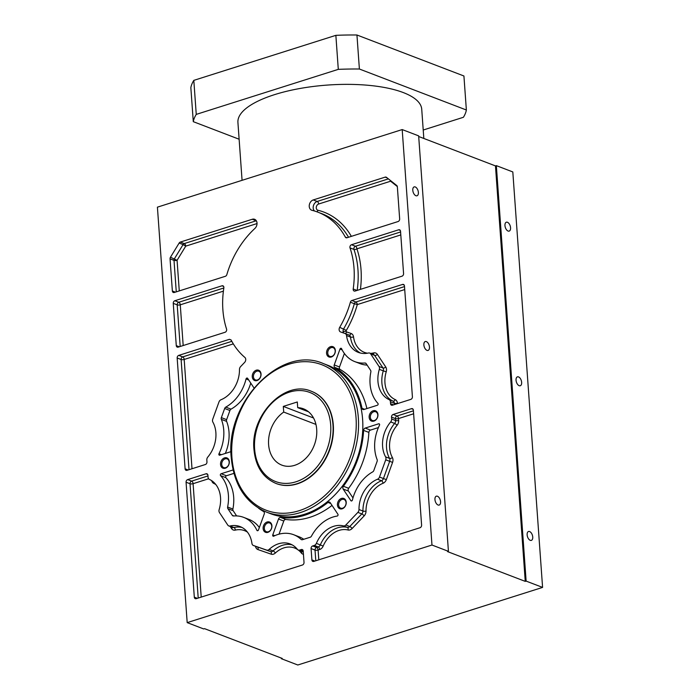 <?xml version="1.0" encoding="UTF-8"?>
<svg xmlns="http://www.w3.org/2000/svg" width="700" height="700" viewBox="0 0 700 700"><rect width="100%" height="100%" fill="white"/><g stroke="black" fill="none" stroke-linecap="round" stroke-linejoin="round"><path stroke-width="1.05" d="M542.587 587.405L526.129 581.105L496.344 165.638L512.811 171.938L542.587 587.405L297.806 665L281.348 658.691L281.304 658.061M526.129 581.105L525.254 581.376L447.562 551.617L448.429 551.337L431.97 545.029L187.189 622.624L157.412 207.156L402.194 129.57L431.97 545.029M187.189 622.624L203.656 628.933L204.531 628.653L282.223 658.42L281.348 658.691M525.254 581.376L495.469 165.909L418.696 136.5M402.194 129.57L418.652 135.87L448.429 551.337M423.868 344.916A4.664 2.555 -107.6 0 1 425.259 341.539A4.664 2.555 -107.6 0 1 429.467 347.06A4.664 2.555 -107.6 0 1 428.076 350.429A4.664 2.555 -107.6 0 1 423.868 344.916M434.954 499.555A4.664 2.555 -107.6 0 1 436.345 496.177A4.664 2.555 -107.6 0 1 440.554 501.699A4.664 2.555 -107.6 0 1 439.162 505.067A4.664 2.555 -107.6 0 1 434.954 499.555M412.79 190.278A4.664 2.555 -107.6 0 1 414.172 186.9A4.664 2.555 -107.6 0 1 418.381 192.421A4.664 2.555 -107.6 0 1 416.99 195.79A4.664 2.555 -107.6 0 1 412.79 190.278M351.89 300.501L402.561 284.436A2.196 1.68 111 0 1 403.498 284.454A2.196 1.68 111 0 1 404.46 285.95L412.405 396.769A2.196 1.68 111 0 1 410.804 399.385L392.446 405.204A2.196 1.68 111 0 1 391.51 405.195A2.196 1.68 111 0 1 390.547 403.699L390.416 401.791A3.29 2.52 -69 0 0 389.078 399.595A27.396 20.983 111 0 1 377.939 381.308A27.396 20.983 111 0 1 379.33 369.346A3.29 2.52 -69 0 0 379.496 367.902A3.29 2.52 -69 0 0 379.033 366.467L370.668 353.876A3.29 2.52 -69 0 0 369.688 353.071A3.29 2.52 -69 0 0 368.471 353.001A27.396 20.983 111 0 1 358.374 352.415A27.396 20.983 111 0 1 346.526 335.554A3.29 2.52 -69 0 0 345.1 333.524A3.29 2.52 -69 0 0 345.039 333.506L340.629 331.975A3.29 2.52 111 0 1 340.567 331.949A3.29 2.52 111 0 1 339.124 329.709A3.29 2.52 111 0 1 339.701 327.346A82.267 63.017 -69 0 0 350.385 302.207A2.196 1.68 111 0 1 351.89 300.501L355.845 302.015A2.196 1.68 -69 0 0 354.34 303.721L357.306 304.579A84.464 64.706 111 0 1 346.334 330.382A1.094 0.84 -69 0 0 346.64 331.931L351.059 333.463A2.196 1.409 -70.9 0 1 349.029 335.029A3.29 2.52 111 0 1 350.473 337.067A27.396 20.983 -69 0 0 360.395 353.036M343.149 489.037A2.196 1.68 111 0 1 342.842 488.084A2.196 1.68 111 0 1 343.385 486.255A80.623 61.758 -69 0 0 363.598 430.386A2.196 1.68 111 0 1 365.199 428.076L378.665 423.806A1.094 0.84 111 0 1 379.47 425.259A37.266 28.551 -69 0 0 374.727 448.814A37.266 28.551 -69 0 0 377.134 459.637A2.196 1.68 111 0 1 377.274 460.267A2.196 1.68 111 0 1 377.116 461.379L373.809 470.514A2.196 1.68 111 0 1 372.706 471.879A37.266 28.551 -69 0 0 352.424 500.028A1.094 0.84 111 0 1 350.866 500.657L343.149 489.037L348.416 491.059L352.984 497.936M393.111 414.488L411.469 408.669A2.196 1.68 111 0 1 412.405 408.678A2.196 1.68 111 0 1 413.368 410.174L421.601 525.122A2.196 1.68 111 0 1 420 527.739L313.784 561.409A2.196 1.68 111 0 1 312.856 561.4A2.196 1.68 111 0 1 311.894 559.904L311.08 548.564A2.196 1.68 111 0 1 312.681 545.947L314.291 545.431A3.29 2.52 -69 0 0 316.365 543.384A27.396 20.983 111 0 1 343.385 525.884A3.29 2.52 -69 0 0 345.844 525L357.866 512.391A3.29 2.52 -69 0 0 358.995 509.512A27.396 20.983 111 0 1 377.519 479.229A3.29 2.52 -69 0 0 379.496 477.032L385.726 459.812A3.29 2.52 -69 0 0 385.963 458.159A3.29 2.52 -69 0 0 385.604 456.89A27.396 20.983 111 0 1 382.594 446.32A27.396 20.983 111 0 1 390.679 421.934A3.29 2.52 -69 0 0 391.65 419.011L391.51 417.104A2.196 1.68 111 0 1 393.111 414.488L397.058 416.001A2.196 1.68 -69 0 0 395.456 418.618L395.596 420.516L391.65 419.011M303.214 551.058L304.019 562.398A2.196 1.68 111 0 1 302.426 565.014L196.201 598.684A2.196 1.68 111 0 1 195.274 598.666A2.196 1.68 111 0 1 194.311 597.17L186.069 482.221A2.196 1.68 111 0 1 187.67 479.605L206.028 473.786A2.196 1.68 111 0 1 206.964 473.804A2.196 1.68 111 0 1 207.926 475.3L208.058 477.199A3.29 2.52 -69 0 0 209.396 479.395A27.396 20.983 111 0 1 220.535 497.683A27.396 20.983 111 0 1 219.144 509.653A3.29 2.52 -69 0 0 218.977 511.088A3.29 2.52 -69 0 0 219.441 512.523L227.806 525.114A3.29 2.52 -69 0 0 228.786 525.928A3.29 2.52 -69 0 0 230.002 525.997A27.396 20.983 111 0 1 240.1 526.584A27.396 20.983 111 0 1 251.947 543.445A3.29 2.52 -69 0 0 253.374 545.475A3.29 2.52 -69 0 0 253.435 545.492L266.691 550.095A3.29 2.52 -69 0 0 269.159 549.413A27.396 20.983 111 0 1 290.168 543.952A27.396 20.983 111 0 1 297.43 549.386A3.29 2.52 -69 0 0 298.296 550.043A3.29 2.52 -69 0 0 299.696 550.06L301.315 549.544A2.196 1.68 111 0 1 302.243 549.561A2.196 1.68 111 0 1 303.214 551.058M231.017 451.631L219.809 455.184A1.094 0.84 111 0 1 218.995 453.74A37.266 28.551 -69 0 0 223.746 430.185A37.266 28.551 -69 0 0 221.34 419.361A2.196 1.68 111 0 1 221.2 418.723A2.196 1.68 111 0 1 221.357 417.62L224.665 408.485A2.196 1.68 111 0 1 225.767 407.12A37.266 28.551 -69 0 0 246.05 378.971A1.094 0.84 111 0 1 247.608 378.341L253.969 387.922M229.443 339.316L231.123 340.025A82.267 63.017 -69 0 0 244.851 357.411A3.29 2.52 111 0 1 245.735 359.31A3.29 2.52 111 0 1 244.615 362.408L240.608 366.608A3.29 2.52 -69 0 0 239.479 369.477A27.396 20.983 111 0 1 220.955 399.761A3.29 2.52 -69 0 0 218.977 401.966L212.748 419.186A3.29 2.52 -69 0 0 212.511 420.84A3.29 2.52 -69 0 0 212.87 422.109A27.396 20.983 111 0 1 215.88 432.679A27.396 20.983 111 0 1 207.795 457.065A3.29 2.52 -69 0 0 206.824 459.988L206.964 461.895A2.196 1.68 111 0 1 205.362 464.511L187.005 470.33A2.196 1.68 111 0 1 186.069 470.321A2.196 1.68 111 0 1 185.106 468.825L177.161 357.998A2.196 1.68 111 0 1 178.763 355.381L229.443 339.316L231.07 339.946M225.068 332.273L178.176 347.13A2.196 1.68 111 0 1 177.24 347.121A2.196 1.68 111 0 1 176.278 345.625L173.25 303.354A2.196 1.68 111 0 1 174.851 300.738L221.987 285.801A2.196 1.68 111 0 1 222.915 285.81A2.196 1.68 111 0 1 223.877 287.306A2.196 1.68 111 0 1 223.851 287.892A82.267 63.017 -69 0 0 222.88 309.767A82.267 63.017 -69 0 0 226.572 329.131A2.196 1.68 111 0 1 226.669 329.656A2.196 1.68 111 0 1 225.068 332.273M351.514 244.737L398.65 229.801A2.196 1.68 111 0 1 399.578 229.81A2.196 1.68 111 0 1 400.54 231.306L403.576 273.578A2.196 1.68 111 0 1 401.975 276.194L355.075 291.06A2.196 1.68 111 0 1 354.148 291.043A2.196 1.68 111 0 1 353.185 289.546A2.196 1.68 111 0 1 353.203 288.995A82.267 63.017 -69 0 0 354.016 268.196A82.267 63.017 -69 0 0 350.017 247.896A2.196 1.68 111 0 1 349.912 247.354A2.196 1.68 111 0 1 351.514 244.737L355.46 246.251A2.196 1.68 -69 0 0 353.859 248.868A2.196 1.68 -69 0 0 353.964 249.41A82.267 63.017 111 0 1 357.963 269.71A82.267 63.017 111 0 1 357.166 290.395M327.688 365.234A79.529 60.918 111 0 1 362.618 419.405A79.529 60.918 111 0 1 334.924 494.847A79.529 60.918 111 0 1 270.786 513.765L266.507 512.12A79.529 60.918 -69 0 0 330.645 493.211A79.529 60.918 -69 0 0 358.339 417.769A79.529 60.918 -69 0 0 323.409 363.598L327.688 365.234M252.254 376.775A5.513 4.226 111 0 1 256.27 370.204A5.513 4.226 111 0 1 261.039 373.993A5.513 4.226 111 0 1 257.014 380.564A5.513 4.226 111 0 1 252.254 376.775M326.559 353.22A5.513 4.226 111 0 1 330.584 346.649A5.513 4.226 111 0 1 335.344 350.438A5.513 4.226 111 0 1 331.319 357.009A5.513 4.226 111 0 1 326.559 353.22M369.154 417.34A5.513 4.226 111 0 1 373.17 410.76A5.513 4.226 111 0 1 377.939 414.549A5.513 4.226 111 0 1 373.914 421.12A5.513 4.226 111 0 1 369.154 417.34M337.435 505.006A5.513 4.226 111 0 1 341.46 498.426A5.513 4.226 111 0 1 346.22 502.215A5.513 4.226 111 0 1 342.204 508.795A5.513 4.226 111 0 1 337.435 505.006M263.13 528.561A5.513 4.226 111 0 1 267.155 521.981A5.513 4.226 111 0 1 271.915 525.77A5.513 4.226 111 0 1 267.89 532.35A5.513 4.226 111 0 1 263.13 528.561M220.535 464.45A5.513 4.226 111 0 1 224.56 457.87A5.513 4.226 111 0 1 229.32 461.659A5.513 4.226 111 0 1 225.304 468.23A5.513 4.226 111 0 1 220.535 464.45M225.339 276.299L174.256 292.495A2.196 1.68 111 0 1 173.329 292.477A2.196 1.68 111 0 1 172.357 290.99L170.056 258.851A2.196 1.68 111 0 1 170.468 257.233L179.13 243.066A2.196 1.68 111 0 1 180.329 242.069L252.271 219.266A5.486 4.2 111 0 1 254.608 219.293A5.486 4.2 111 0 1 257.014 223.029A5.486 4.2 111 0 1 254.879 228.454A82.267 63.017 -69 0 0 226.835 274.627A2.196 1.68 111 0 1 225.339 276.299M346.973 237.746A2.196 1.68 111 0 1 346.045 237.729A2.196 1.68 111 0 1 345.31 237.064A82.267 63.017 -69 0 0 317.879 212.161A82.267 63.017 -69 0 0 312.043 210.332A5.486 4.2 111 0 1 311.649 210.21A5.486 4.2 111 0 1 309.243 206.474A5.486 4.2 111 0 1 313.241 199.938L385.192 177.126A2.196 1.68 111 0 1 386.12 177.144A2.196 1.68 111 0 1 386.47 177.345L396.734 185.509A2.196 1.68 111 0 1 397.355 186.804L399.656 218.934A2.196 1.68 111 0 1 398.055 221.55L346.973 237.746M370.895 371.271A2.196 1.68 111 0 1 370.851 371.971A37.266 28.551 -69 0 0 370.064 383.801A37.266 28.551 -69 0 0 377.904 403.366A1.094 0.84 111 0 1 377.335 405.256L363.869 409.517A2.196 1.68 111 0 1 362.941 409.509A2.196 1.68 111 0 1 362.014 408.31A80.623 61.758 -69 0 0 334.871 367.447A2.196 1.68 111 0 1 334.092 366.047A2.196 1.68 111 0 1 334.25 364.936L339.999 349.055A1.094 0.84 111 0 1 341.574 348.688A37.266 28.551 -69 0 0 354.839 361.629A37.266 28.551 -69 0 0 364.901 363.011A2.196 1.68 111 0 1 365.496 363.099A2.196 1.68 111 0 1 366.152 363.632L370.589 370.317A2.196 1.68 111 0 1 370.895 371.271M233.056 469.963L221.139 473.742A1.094 0.84 111 0 0 220.57 475.633L225.838 477.645A37.266 28.551 111 0 1 233.678 497.21A37.266 28.551 111 0 1 232.89 509.049A2.196 1.68 -69 0 0 232.846 509.74A2.196 1.68 -69 0 0 233.152 510.702L236.618 515.918M258.554 508.191A80.623 61.758 -69 0 0 263.602 511.543A2.196 1.68 111 0 1 264.381 512.951A2.196 1.68 111 0 1 264.224 514.054L258.475 529.944A1.094 0.84 111 0 1 256.9 530.311A37.266 28.551 -69 0 0 243.635 517.361A37.266 28.551 -69 0 0 233.572 515.979A2.196 1.68 111 0 1 232.977 515.9A2.196 1.68 111 0 1 232.321 515.366L227.885 508.681A2.196 1.68 111 0 1 227.579 507.727A2.196 1.68 111 0 1 227.623 507.028A37.266 28.551 -69 0 0 228.41 495.189A37.266 28.551 -69 0 0 220.57 475.633M278.512 519.015A2.196 1.68 111 0 1 280.613 517.449A80.623 61.758 -69 0 0 327.959 502.434A2.196 1.68 111 0 1 329.534 502.101A2.196 1.68 111 0 1 330.181 502.635L337.908 514.255A1.094 0.84 111 0 1 337.137 516.066A37.266 28.551 -69 0 0 311.465 536.121A2.196 1.68 111 0 1 310.205 537.241L302.461 539.691A2.196 1.68 111 0 1 301.525 539.683A2.196 1.68 111 0 1 301.088 539.411A37.266 28.551 -69 0 0 293.703 534.739A37.266 28.551 -69 0 0 273.752 536.156A1.094 0.84 111 0 1 272.764 534.905L278.512 519.015L283.78 521.036L279.029 534.17M242.069 180.32L237.921 122.43A92.138 30.861 -4.1 0 1 299.618 88.55A92.138 30.861 -4.1 0 1 403.261 92.558A92.138 30.861 -4.1 0 1 421.733 109.252L423.824 138.469M423.22 130.025L463.4 117.285A137.112 45.92 175.9 0 0 466.366 110.005L359.389 69.02A137.112 45.92 175.9 0 0 338.293 69.361L196.254 114.389A137.112 45.92 175.9 0 0 193.287 121.669L239.129 139.23M359.389 69.02L356.947 35A137.112 45.92 -4.1 0 0 335.86 35.341L338.293 69.361M196.254 114.389L193.812 80.369L335.86 35.341M193.287 121.669L190.846 87.649A137.112 45.92 -4.1 0 1 193.812 80.369M356.947 35L463.925 75.985L466.366 110.005M496.344 165.638L495.469 165.909M527.135 534.87A4.664 2.555 -107.6 0 1 528.526 531.492A4.664 2.555 -107.6 0 1 532.735 537.014A4.664 2.555 -107.6 0 1 531.344 540.383A4.664 2.555 -107.6 0 1 527.135 534.87M504.963 225.584A4.664 2.555 -107.6 0 1 506.354 222.215A4.664 2.555 -107.6 0 1 510.562 227.727A4.664 2.555 -107.6 0 1 509.171 231.105A4.664 2.555 -107.6 0 1 504.963 225.584M516.049 380.223A4.664 2.555 -107.6 0 1 517.44 376.854A4.664 2.555 -107.6 0 1 521.649 382.366A4.664 2.555 -107.6 0 1 520.258 385.744A4.664 2.555 -107.6 0 1 516.049 380.223M378.42 427.578L370.466 430.098A2.196 1.68 -69 0 0 368.865 432.408A80.623 61.758 111 0 1 348.652 488.276A2.196 1.68 -69 0 0 348.11 490.096A2.196 1.68 -69 0 0 348.416 491.059M250.757 383.075A37.266 28.551 111 0 1 231.035 409.141A2.196 1.68 -69 0 0 229.932 410.506L226.625 419.641A2.196 1.68 -69 0 0 226.468 420.744A2.196 1.68 -69 0 0 226.608 421.382A37.266 28.551 111 0 1 229.014 432.206A37.266 28.551 111 0 1 225.321 453.442M311.465 391.326A49.359 37.809 111 0 1 311.631 391.387A49.359 37.809 111 0 1 333.305 425.014A49.359 37.809 111 0 1 316.12 471.835A49.359 37.809 111 0 1 276.308 483.577A49.359 37.809 111 0 1 276.15 483.516M283.71 412.072L283.308 406.411L297.299 401.975L297.701 407.636A30.161 23.109 111 0 1 303.441 408.809A30.161 23.109 111 0 1 316.697 429.354A30.161 23.109 111 0 1 306.189 457.966A30.161 23.109 111 0 1 281.864 465.141A30.161 23.109 111 0 1 268.608 444.596A30.161 23.109 111 0 1 283.71 412.072L315.945 424.419M283.308 406.411L313.53 417.988M297.701 407.636L308.499 411.775M253.435 376.757A4.664 3.57 111 0 1 255.062 372.339A4.664 3.57 111 0 1 258.825 371.227A4.664 3.57 111 0 1 260.873 374.404A4.664 3.57 111 0 1 259.245 378.822A4.664 3.57 111 0 1 255.483 379.934A4.664 3.57 111 0 1 253.435 376.757M327.749 353.203A4.664 3.57 111 0 1 329.368 348.784A4.664 3.57 111 0 1 333.13 347.672A4.664 3.57 111 0 1 335.178 350.849A4.664 3.57 111 0 1 333.55 355.267A4.664 3.57 111 0 1 329.796 356.379A4.664 3.57 111 0 1 327.749 353.203M370.344 417.314A4.664 3.57 111 0 1 371.963 412.895A4.664 3.57 111 0 1 375.725 411.784A4.664 3.57 111 0 1 377.773 414.96A4.664 3.57 111 0 1 376.145 419.387A4.664 3.57 111 0 1 372.391 420.49A4.664 3.57 111 0 1 370.344 417.314M338.625 504.98A4.664 3.57 111 0 1 340.252 500.561A4.664 3.57 111 0 1 344.006 499.45A4.664 3.57 111 0 1 346.054 502.626A4.664 3.57 111 0 1 344.435 507.054A4.664 3.57 111 0 1 340.672 508.156A4.664 3.57 111 0 1 338.625 504.98M264.32 528.535A4.664 3.57 111 0 1 265.939 524.116A4.664 3.57 111 0 1 269.701 523.005A4.664 3.57 111 0 1 271.749 526.181A4.664 3.57 111 0 1 270.121 530.609A4.664 3.57 111 0 1 266.368 531.711A4.664 3.57 111 0 1 264.32 528.535M221.725 464.424A4.664 3.57 111 0 1 223.344 460.005A4.664 3.57 111 0 1 227.106 458.894A4.664 3.57 111 0 1 229.154 462.07A4.664 3.57 111 0 1 227.535 466.498A4.664 3.57 111 0 1 223.773 467.6A4.664 3.57 111 0 1 221.725 464.424M256.314 220.754A5.486 4.2 -69 0 0 256.226 220.78L184.275 243.582A2.196 1.68 -69 0 0 183.085 244.58L185.736 246.146L177.074 260.312L170.468 257.233M170.056 258.851L174.011 260.365A2.196 0.735 175.9 0 0 177.074 260.312L179.27 290.902M316.838 211.768A2.196 1.4 -76.3 0 0 317.931 210.254A3.29 2.52 -69 0 1 316.26 207.944A3.29 2.52 -69 0 1 318.658 204.015L390.609 181.213A2.196 1.374 128.5 0 0 390.819 180.801M344.391 353.483L339.517 366.957A2.196 1.68 -69 0 0 339.36 368.06A2.196 1.68 -69 0 0 340.139 369.469A80.623 61.758 111 0 1 366.896 408.564M367.124 365.094A37.266 28.551 111 0 1 360.106 363.65L354.839 361.629M243.635 517.361L248.902 519.383A37.266 28.551 111 0 1 259.35 527.529M233.914 473.384L226.406 475.764A1.094 0.84 -69 0 0 225.838 477.645M332.027 505.409A80.623 61.758 111 0 1 285.88 519.461A2.196 1.68 -69 0 0 283.78 521.036M293.703 534.739L298.97 536.751A37.266 28.551 111 0 1 303.739 539.289M402.561 284.436L404.197 285.066M404.504 286.589L355.845 302.015A2.196 1.208 72.4 0 1 357.306 304.579L404.723 289.555M350.385 302.207L354.34 303.721A82.267 63.017 111 0 1 343.648 328.86A3.29 2.52 -69 0 0 343.079 331.223A3.29 2.52 -69 0 0 343.945 333.121M339.701 327.346L346.334 330.382M345.1 333.524L349.046 335.037A3.29 2.52 111 0 0 348.994 335.02L345.152 333.55M346.526 335.554L350.473 337.067A2.196 0.814 -7.6 0 0 353.526 336.866A25.2 19.302 -69 0 0 367.517 353.203M369.688 353.071L373.634 354.585A3.29 2.52 111 0 1 374.623 355.39L382.988 367.981L379.033 366.467M370.668 353.876L374.623 355.39A2.196 1.234 146.4 0 0 377.379 354.384L385.744 366.975A2.196 1.234 -33.6 0 1 382.988 367.981A3.29 2.52 111 0 1 383.451 369.416A3.29 2.52 111 0 1 383.276 370.86L386.234 371.77A25.2 19.302 -69 0 0 384.947 382.777A25.2 19.302 -69 0 0 395.194 399.595A5.486 4.2 111 0 1 397.425 403.261L397.451 403.62M379.33 369.346L383.276 370.86A27.396 20.983 -69 0 0 381.885 382.821A27.396 20.983 -69 0 0 393.024 401.109A2.196 1.409 114.4 0 0 395.194 399.595M385.744 366.975A5.486 4.2 111 0 1 386.514 369.373A5.486 4.2 111 0 1 386.234 371.77M370.449 353.36A25.2 19.302 -69 0 0 373.713 352.922A2.196 1.251 -103.1 0 1 373.188 354.419M373.713 352.922A5.486 4.2 111 0 1 377.379 354.384M351.059 333.463A5.486 4.2 111 0 1 353.526 336.866M345.109 333.533A2.196 1.409 109.1 0 0 346.64 331.931M343.079 331.223A2.196 0.735 175.9 0 0 346.141 331.17M389.078 399.595L393.024 401.109A3.29 2.52 111 0 1 394.363 403.305A2.196 0.735 175.9 0 0 397.425 403.261M390.416 401.791L394.363 403.305L394.45 404.574M393.558 404.854L390.547 403.699M343.385 486.255L348.652 488.276M363.598 430.386L368.865 432.408M370.466 430.098L365.199 428.076M378.665 423.806L379.488 424.121M351.619 500.946L350.866 500.657M411.469 408.669L413.105 409.29M413.411 410.812L397.058 416.001A2.196 1.208 72.4 0 1 398.527 418.565L413.621 413.779M391.51 417.104L395.456 418.618A2.196 0.735 175.9 0 0 398.527 418.565L398.659 420.473A2.196 0.735 -4.1 0 1 395.596 420.516A3.29 2.52 111 0 1 394.625 423.447A27.396 20.983 -69 0 0 386.549 447.834A27.396 20.983 -69 0 0 389.559 458.404A3.29 2.52 111 0 1 389.918 459.673A3.29 2.52 111 0 1 389.672 461.326L392.578 462.385L386.348 479.605L383.442 478.546A3.29 2.52 111 0 1 381.474 480.742A27.396 20.983 -69 0 0 362.941 511.026A3.29 2.52 111 0 1 361.812 513.905A2.196 0.674 -136.4 0 1 364.131 515.918L352.109 528.526A2.196 0.674 43.6 0 0 349.79 526.514A3.29 2.52 111 0 1 347.34 527.398A2.196 1.4 -76.1 0 1 348.023 529.996A25.2 19.302 -69 0 0 323.164 546.096A5.486 4.2 111 0 1 319.707 549.509A2.196 1.208 -107.6 0 0 318.246 546.945L316.627 547.461A2.196 1.68 -69 0 0 315.026 550.077A2.196 0.735 175.9 0 0 318.098 550.025A2.196 1.208 72.4 0 0 316.627 547.461L312.681 545.947M390.679 421.934L394.625 423.447A2.196 0.586 40.3 0 1 397.04 425.355A25.2 19.302 -69 0 0 389.611 447.781A25.2 19.302 -69 0 0 392.376 457.502A2.196 1.19 -29.1 0 1 389.559 458.404L385.604 456.89M385.726 459.812L389.672 461.326L383.442 478.546L379.496 477.032M392.376 457.502A5.486 4.2 111 0 1 392.98 459.62A5.486 4.2 111 0 1 392.578 462.385M398.659 420.473A5.486 4.2 111 0 1 397.04 425.355M318.797 559.825L318.098 550.025L319.707 549.509M311.08 548.564L315.026 550.077L315.796 560.77M343.385 525.884L347.34 527.398A27.396 20.983 -69 0 0 320.32 544.898L323.164 546.096M316.365 543.384L320.32 544.898A3.29 2.52 111 0 1 318.246 546.945L314.291 545.431M352.109 528.526A5.486 4.2 111 0 1 348.023 529.996M357.866 512.391L361.812 513.905L349.79 526.514L345.844 525M386.348 479.605A5.486 4.2 111 0 1 383.058 483.271A25.2 19.302 -69 0 0 366.012 511.123A2.196 0.647 -0.7 0 1 362.941 511.026L358.995 509.512M366.012 511.123A5.486 4.2 111 0 1 364.131 515.918M314.904 561.059L311.894 559.904M377.519 479.229L381.474 480.742A2.196 1.146 68.1 0 1 383.058 483.271M301.315 549.544L302.951 550.174M303.231 551.416L299.696 550.06M303.257 551.661A3.29 2.52 111 0 1 302.251 551.556L298.296 550.043A25.2 19.302 -69 0 1 301.332 553.017A2.196 1.286 141.8 0 0 301.866 551.407M269.159 549.413L273.105 550.926A3.29 2.52 111 0 1 270.637 551.609L253.435 545.492M292.092 544.845A27.396 20.983 -69 0 0 273.105 550.926A2.196 0.761 47.1 0 1 275.319 553.044A5.486 4.2 111 0 1 271.206 554.173L257.95 549.57A5.486 4.2 111 0 1 255.5 546.289M266.691 550.095L270.637 551.609A2.196 1.409 -70.9 0 1 271.206 554.173M257.95 549.57A2.196 1.409 109.1 0 0 257.381 547.006A3.29 2.52 111 0 1 257.329 546.989A3.29 2.52 111 0 1 257.267 546.962M230.002 525.997L233.949 527.511A3.29 2.52 111 0 1 232.741 527.441L228.786 525.928M242.025 527.468A27.396 20.983 -69 0 0 233.949 527.511A2.196 1.251 76.9 0 1 235.296 530.11A5.486 4.2 111 0 1 231.63 528.649L230.178 526.452M215.836 484.549A25.2 19.302 -69 0 0 213.806 483.438A5.486 4.2 111 0 1 211.724 480.69M214.043 482.562A2.196 1.409 -65.6 0 1 213.806 483.438M201.215 597.091L193.086 483.691L208.617 478.765M247.432 532.114A25.2 19.302 -69 0 0 235.296 530.11M297.509 549.491A25.2 19.302 -69 0 0 275.319 553.044M303.441 554.286A5.486 4.2 111 0 1 301.332 553.017M186.069 482.221L190.024 483.735A2.196 0.735 175.9 0 0 193.086 483.691A2.196 1.208 72.4 0 0 191.616 481.119A2.196 1.68 -69 0 0 190.024 483.735L198.214 598.045M207.97 475.939L191.616 481.119L187.67 479.605M206.028 473.786L207.664 474.416M197.321 598.325L194.311 597.17M232.26 527.258A2.196 1.234 -33.6 0 1 231.63 528.649M225.767 407.12L231.035 409.141M224.665 408.485L229.932 410.506M246.05 378.971L248.701 379.977M218.995 453.74L221.436 454.676M221.34 419.361L226.608 421.382M226.625 419.641L221.357 417.62M231.822 341.329L182.718 356.895L178.763 355.381M177.161 357.998L181.116 359.511L189.018 469.691M192.01 468.746L184.179 359.459A2.196 1.208 72.4 0 0 182.718 356.895A2.196 1.68 -69 0 0 181.116 359.511A2.196 0.735 175.9 0 0 184.179 359.459L233.31 343.884M188.125 469.98L185.106 468.825M183.181 345.546L180.268 304.824L223.396 291.148M173.25 303.354L177.196 304.868A2.196 0.735 175.9 0 0 180.268 304.824A2.196 1.208 72.4 0 0 178.798 302.251L174.851 300.738M223.843 287.98L178.798 302.251A2.196 1.68 111 0 0 177.196 304.868L180.18 346.5M179.287 346.78L176.278 345.625M221.987 285.801L223.624 286.422M398.65 229.801L400.286 230.422M400.592 231.954L355.46 246.251A2.196 1.208 72.4 0 1 356.921 248.824A84.464 64.706 111 0 1 361.025 269.666A84.464 64.706 111 0 1 360.421 289.363M350.017 247.896L353.964 249.41A2.196 1.032 161.3 0 0 356.921 248.824L400.803 234.911M353.203 288.995L357 290.447M356.037 417.804A77.884 59.658 -69 0 0 288.724 364.28A77.884 59.658 -69 0 0 231.901 457.153A77.884 59.658 -69 0 0 299.215 510.676A77.884 59.658 -69 0 0 356.037 417.804M311.299 391.256C284.874 379.453 250.136 415.328 253.969 449.523C255.614 466.489 262.946 477.794 275.984 483.446A49.359 37.809 -69 0 0 315.796 471.713A49.359 37.809 -69 0 0 332.981 424.882A49.359 37.809 -69 0 0 311.299 391.256L311.631 391.387M330.68 424.918A47.714 36.549 -69 0 0 289.441 392.131A47.714 36.549 -69 0 0 254.625 449.032A47.714 36.549 -69 0 0 295.864 481.819A47.714 36.549 -69 0 0 330.68 424.918M252.271 219.266L256.226 220.78A2.196 1.208 -107.6 0 1 256.366 220.841M180.329 242.069L184.275 243.582A2.196 1.208 -107.6 0 1 185.736 246.146L257.031 223.554M179.13 243.066L183.085 244.58L174.414 258.746A2.196 1.68 -69 0 0 174.011 260.365L176.269 291.856M175.376 292.136L172.357 290.99M345.31 237.064L347.034 237.729M385.192 177.126L387.144 177.879M388.404 178.876L317.196 201.451L313.241 199.938M318.658 204.015A2.196 1.208 72.4 0 0 317.196 201.451A5.486 4.2 -69 0 0 313.189 207.987A5.486 4.2 -69 0 0 314.466 210.998M317.879 212.161L321.825 213.666A82.267 63.017 111 0 1 348.521 237.256M317.931 210.254A84.464 64.706 111 0 1 351.348 236.355M397.32 186.55L390.609 181.213A2.196 1.208 -107.6 0 0 390.495 180.539M362.014 408.31L364.586 409.29M334.871 367.447L340.139 369.469M339.517 366.957L334.25 364.936M339.999 349.055L342.169 349.886M364.901 363.011L365.986 363.431M256.9 530.311L257.836 530.67M233.879 515.961L232.321 515.366M227.885 508.681L233.152 510.702M227.623 507.028L232.89 509.049M226.406 475.764L221.139 473.742M280.613 517.449L285.88 519.461M327.959 502.434L330.767 503.51M301.088 539.411L302.033 539.77M274.794 535.675L272.764 534.905M257.329 546.989L253.374 545.475M266.507 512.12C245.665 503.108 233.905 484.951 231.245 457.651C225.041 402.456 281.172 344.592 323.409 363.598"/></g></svg>
